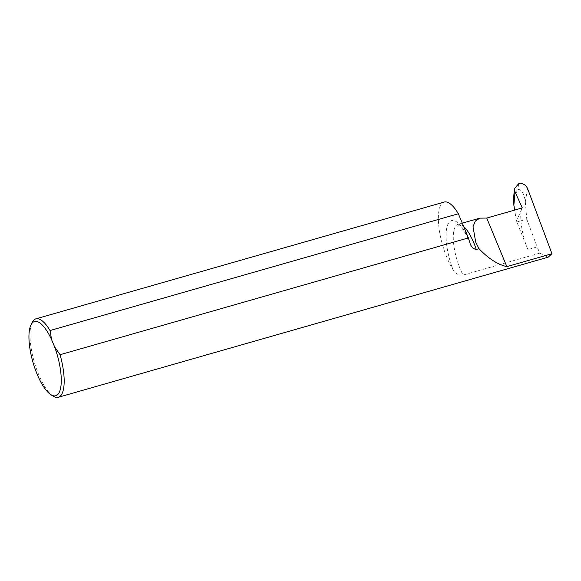 <?xml version="1.0" encoding="UTF-8"?>
<svg xmlns="http://www.w3.org/2000/svg" width="581" height="581" viewBox="0 0 581 581"><rect width="100%" height="100%" fill="white"/><g stroke="black" fill="none" stroke-linecap="round" stroke-linejoin="round"><path stroke-width="0.44" stroke-dasharray="2.9 2.18" d="M463.653 226.488A32.659 10.719 -106 0 0 457.988 224.397A32.659 10.719 -106 0 0 460.196 268.93A32.659 10.719 -106 0 0 463.057 275.074L539.785 253.127L537.149 246.918L527.947 249.554C521.934 236.206 518.768 213.975 522.087 208.368L520.242 208.899L520.489 208.412M463.057 275.074C459.295 275.278 456.499 274.203 454.662 271.843L452.984 269.642A40.793 13.385 74 0 1 439.047 228.268A40.793 13.385 74 0 1 444.204 202.057M53.14 396.126A40.793 13.385 74 0 1 38.636 374.476A40.793 13.385 74 0 1 32.1 322.571M527.947 249.554L516.422 221.041L522.297 207.896M539.785 253.127L548.195 257.172M516.567 222.095L526.764 219.175L537.149 246.918M516.422 221.041L514.657 210.082M513.589 198.085L517.867 189.421C521.723 189.442 524.2 193.575 525.304 201.832L526.764 219.175M518.659 183.712L517.867 189.421M468.714 239.103A38.099 12.506 -106 0 0 448.169 223.758A38.099 12.506 -106 0 0 452.984 269.642M518.405 185.237L518.543 183.741M525.304 201.832L527.526 188.455M462.273 223.169L457.574 224.44L460.472 226.619C463.551 229.815 466.666 235.123 469.833 242.553L470.051 243.083"/><path stroke-width="0.87" d="M514.461 188.636L518.659 183.712C522.668 183.044 525.623 184.627 527.526 188.455L551.95 253.723L548.195 257.172L58.311 397.288A40.793 13.385 74 0 0 60.054 354.715L468.388 237.927A40.793 13.385 74 0 1 468.714 239.103L469.804 242.459C470.813 246.409 472.963 248.748 476.246 249.481L478.991 248.697L475.708 242.095L473.007 226.713L475.294 221.1L479.848 218.144L486.725 218.071L522.297 207.896L515.064 192.013L513.858 205.108L513.589 198.085L514.461 188.636L515.064 192.013M37.111 374.164A38.615 12.673 -106 0 0 50.837 394.659A38.615 12.673 -106 0 0 61.136 384.172A38.615 12.673 -106 0 0 54.556 346.784L51.578 339.594L50.039 330.538A40.793 13.385 74 0 0 35.869 318.853A40.793 13.385 74 0 0 32.1 322.571L30.924 325.033A38.615 12.673 -106 0 0 37.111 374.164M58.311 397.288A40.793 13.385 74 0 1 53.14 396.126L50.837 394.659M60.054 354.715L54.556 346.784M551.95 253.723L506.843 266.628C497.685 264.522 488.403 258.552 478.991 248.697M35.869 318.853L444.204 202.057A40.793 13.385 74 0 1 458.373 213.743L50.039 330.538M506.843 266.628L486.725 218.071M468.388 237.927L458.373 213.743M51.578 339.594A38.615 12.673 -106 0 0 30.924 325.033M514.657 210.082L513.858 205.108M476.246 249.481A32.659 10.719 -106 0 0 473.733 242.662A32.659 10.719 -106 0 0 463.653 226.488M479.848 218.144L462.273 223.169"/></g></svg>
